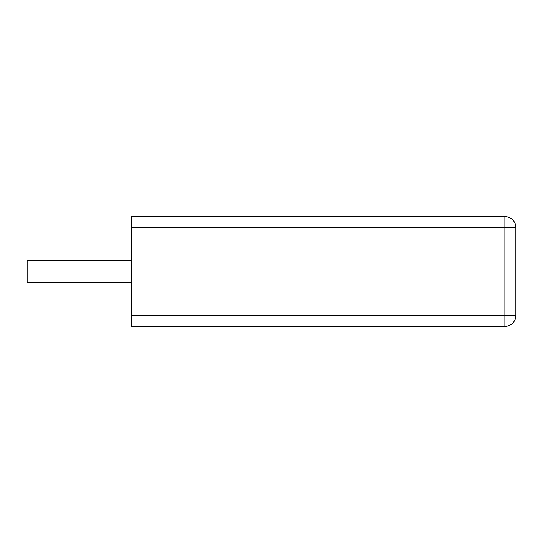 <?xml version="1.0" encoding="UTF-8"?>
<svg xmlns="http://www.w3.org/2000/svg" width="543" height="543" viewBox="0 0 543 543"><rect width="100%" height="100%" fill="white"/><g stroke="black" fill="none" stroke-linecap="round" stroke-linejoin="round"><path stroke-width="0.81" d="M131.481 227.571L131.481 216.589L504.868 216.589A10.982 10.982 0 0 1 515.85 227.571A10.982 10.982 0 0 0 504.868 216.589L504.868 227.571L131.481 227.571L131.481 326.411L504.868 326.411L504.868 227.571L515.85 227.571L515.85 315.429A10.982 10.982 0 0 1 504.868 326.411A10.982 10.982 0 0 0 515.85 315.429L131.481 315.429M131.481 260.518L27.15 260.518L27.15 282.482L131.481 282.482"/></g></svg>
